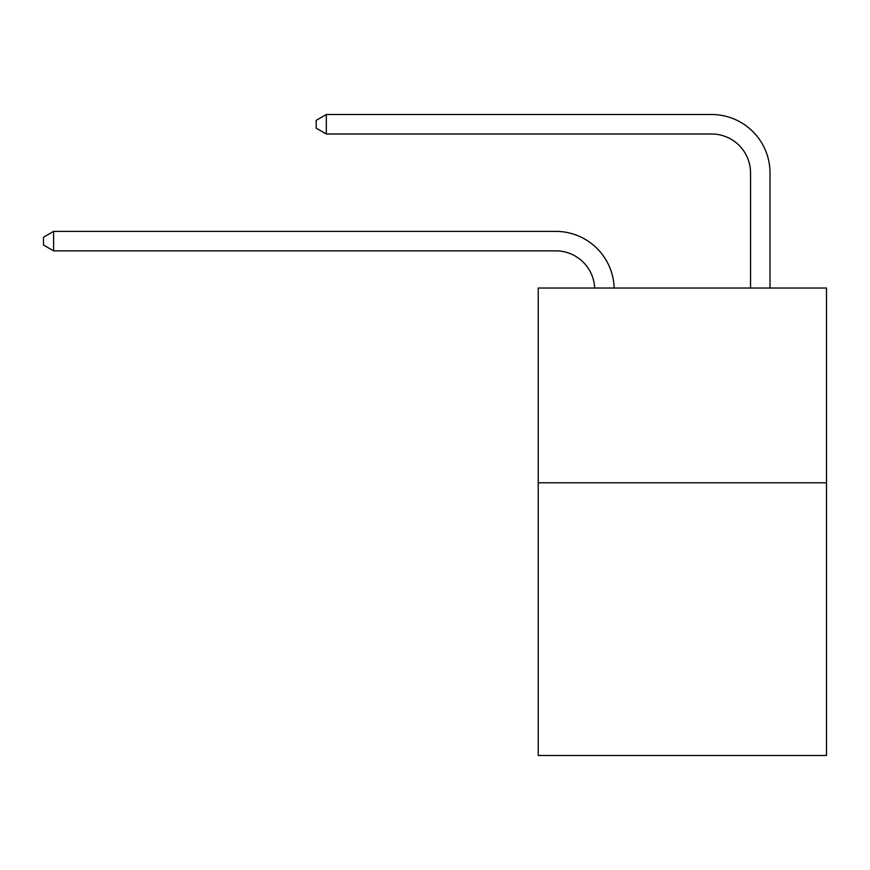 <?xml version="1.0" encoding="UTF-8"?>
<svg xmlns="http://www.w3.org/2000/svg" width="870" height="870" viewBox="0 0 870 870"><rect width="100%" height="100%" fill="white"/><g stroke="black" fill="none" stroke-linecap="round" stroke-linejoin="round"><path stroke-width="1.3" d="M826.5 482.796L826.5 755.486L538.236 755.486L538.236 288.024L826.5 288.024L826.5 482.796L538.236 482.796M594.678 288.024A38.954 38.954 0 0 0 555.756 250.854A38.954 38.954 0 0 1 594.678 288.024A38.954 38.954 0 0 0 555.756 250.854A38.954 38.954 0 0 1 594.678 288.024A38.954 38.954 0 0 0 555.756 250.854A38.954 38.954 0 0 1 594.678 288.024A38.954 38.954 0 0 0 555.756 250.854A38.954 38.954 0 0 1 594.678 288.024A38.954 38.954 0 0 0 555.756 250.854A38.954 38.954 0 0 1 594.678 288.024A38.954 38.954 0 0 0 555.756 250.854A38.954 38.954 0 0 1 594.678 288.024A38.954 38.954 0 0 0 555.756 250.854A38.954 38.954 0 0 1 594.678 288.024A38.954 38.954 0 0 0 555.756 250.854A38.954 38.954 0 0 1 594.678 288.024A38.954 38.954 0 0 0 555.756 250.854A38.954 38.954 0 0 1 594.678 288.024A38.954 38.954 0 0 0 555.756 250.854A38.954 38.954 0 0 1 594.678 288.024A38.954 38.954 0 0 0 555.756 250.854A38.954 38.954 0 0 1 594.678 288.024A38.954 38.954 0 0 0 555.756 250.854L53.625 250.854L43.5 245.014L43.5 237.227L53.625 231.376L555.756 231.376A58.431 58.431 0 0 1 614.166 288.024M750.538 288.024L750.538 172.945A38.954 38.954 0 0 0 711.584 133.991L326.315 133.991L316.191 128.151L316.191 120.354L326.315 114.514L711.584 114.514A58.431 58.431 0 0 1 770.015 172.945L770.015 288.024M53.625 231.376L555.756 231.376L53.625 231.376L555.756 231.376L53.625 231.376L555.756 231.376L53.625 231.376L555.756 231.376L53.625 231.376L555.756 231.376L53.625 231.376L555.756 231.376L53.625 231.376L555.756 231.376L53.625 231.376L555.756 231.376L53.625 231.376L555.756 231.376L53.625 231.376L555.756 231.376L53.625 231.376L555.756 231.376L53.625 231.376L53.625 250.854M750.538 172.945A38.954 38.954 0 0 0 711.584 133.991A38.954 38.954 0 0 1 750.538 172.945A38.954 38.954 0 0 0 711.584 133.991A38.954 38.954 0 0 1 750.538 172.945A38.954 38.954 0 0 0 711.584 133.991A38.954 38.954 0 0 1 750.538 172.945A38.954 38.954 0 0 0 711.584 133.991A38.954 38.954 0 0 1 750.538 172.945A38.954 38.954 0 0 0 711.584 133.991A38.954 38.954 0 0 1 750.538 172.945A38.954 38.954 0 0 0 711.584 133.991A38.954 38.954 0 0 1 750.538 172.945A38.954 38.954 0 0 0 711.584 133.991A38.954 38.954 0 0 1 750.538 172.945A38.954 38.954 0 0 0 711.584 133.991A38.954 38.954 0 0 1 750.538 172.945A38.954 38.954 0 0 0 711.584 133.991A38.954 38.954 0 0 1 750.538 172.945A38.954 38.954 0 0 0 711.584 133.991A38.954 38.954 0 0 1 750.538 172.945A38.954 38.954 0 0 0 711.584 133.991A38.954 38.954 0 0 1 750.538 172.945M326.315 114.514L711.584 114.514L326.315 114.514L711.584 114.514L326.315 114.514L711.584 114.514L326.315 114.514L711.584 114.514L326.315 114.514L711.584 114.514L326.315 114.514L711.584 114.514L326.315 114.514L711.584 114.514L326.315 114.514L711.584 114.514L326.315 114.514L711.584 114.514L326.315 114.514L711.584 114.514L326.315 114.514L711.584 114.514L326.315 114.514L326.315 133.991"/></g></svg>
